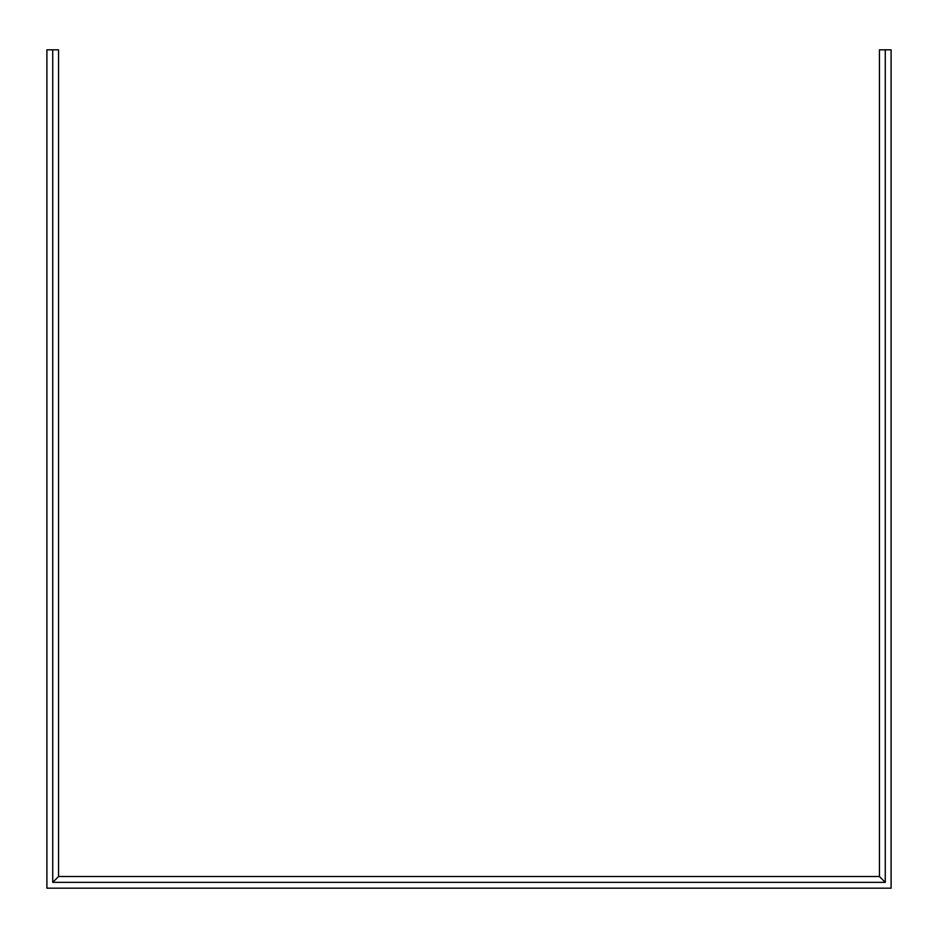<?xml version="1.0" encoding="UTF-8"?>
<svg xmlns="http://www.w3.org/2000/svg" width="938" height="938" viewBox="0 0 938 938"><rect width="100%" height="100%" fill="white"/><g stroke="black" fill="none" stroke-linecap="round" stroke-linejoin="round"><path stroke-width="1.41" d="M879.445 49.82L891.1 49.82L891.1 888.18L46.9 888.18L46.9 49.82L58.555 49.82L58.555 876.526L879.445 876.526L879.445 49.82M52.727 49.82L52.727 882.353L885.273 882.353L885.273 49.82M58.555 876.526L52.727 882.353M879.445 876.526L885.273 882.353"/></g></svg>
